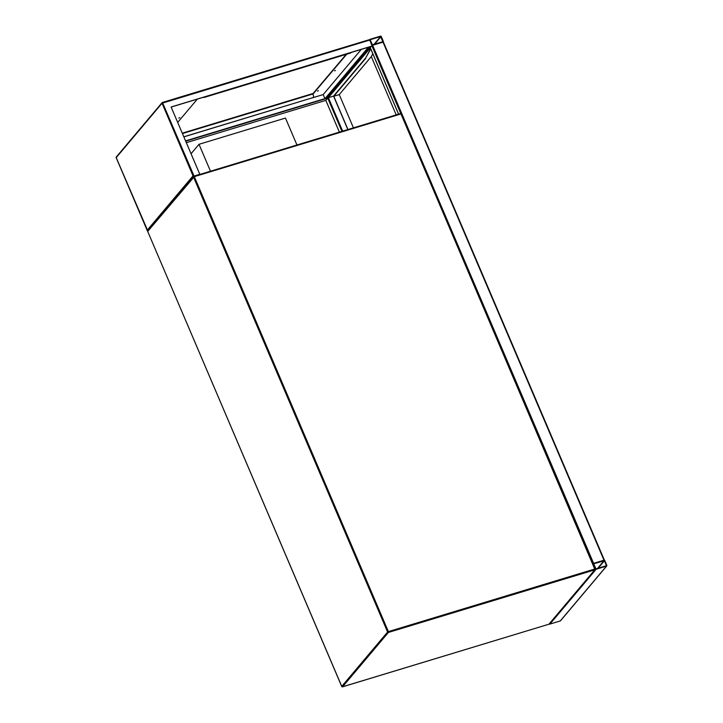 <?xml version="1.0" encoding="UTF-8"?>
<svg xmlns="http://www.w3.org/2000/svg" width="723" height="723" viewBox="0 0 723 723"><rect width="100%" height="100%" fill="white"/><g stroke="black" fill="none" stroke-linecap="round" stroke-linejoin="round"><path stroke-width="1.08" d="M191.044 153.746L199.006 144.302L210.492 171.224M199.006 144.302L285.468 118.066L296.954 144.998M606.751 565.946A0.66 0.578 40.1 0 0 606.823 565.35L604.808 560.623A0.66 0.578 40.1 0 0 603.985 560.208L593.61 563.353A0.66 0.578 40.1 0 0 593.285 564.121L595.3 568.847A0.66 0.578 40.1 0 0 596.123 569.263L606.498 566.109A0.66 0.578 40.1 0 0 606.751 565.946L560.515 620.786A0.66 0.578 -139.9 0 1 560.262 620.949L549.887 624.103A0.66 0.578 -139.9 0 1 549.263 623.958M604.446 560.732L593.664 563.786L595.969 568.893L606.434 565.684L604.446 560.732L598.12 568.242M370.257 47.646L371.161 46.389M372.047 45.441L383.38 42.033L604.301 560.153M604.383 560.226L592.878 563.723M381.283 36.566A0.66 0.578 40.1 0 0 380.452 36.15L370.077 39.295A0.66 0.578 40.1 0 0 369.751 40.063L371.767 44.79A0.66 0.578 40.1 0 0 372.598 45.206L382.973 42.051A0.66 0.578 40.1 0 0 383.298 41.292L381.283 36.566M382.81 41.69L380.605 36.521L370.14 39.729L372.435 44.835L382.81 41.69M327.944 97.831L333.556 96.087L365.567 58.111L370.646 48.712M334.505 70.827L335.481 70.474L334.505 70.827M317.415 91.098L318.391 90.737L317.415 91.098M178.87 118.039L179.846 117.677L178.87 118.039M372.273 45.965L171.107 106.995L199.819 174.306L194.053 176.06L162.431 102.44A0.66 0.66 0 0 0 162.115 102.648A0.66 0.578 -139.9 0 0 162.042 103.244L116.204 157.614L147.808 230.899L147.185 230.239L193.023 175.879L162.042 103.244L369.751 40.063L368.721 39.882L369.751 40.063L372.173 46.091L171.134 107.067M325.377 98.473L368.649 47.158M346.236 54.342L312.697 93.963M361.301 49.381L323.199 94.577L324.916 98.608M325.088 98.563L368.359 47.248M312.824 94.261L346.742 54.198M197.316 99.132L177.686 122.413M323.199 94.577L312.824 97.722M193.023 175.879L193.881 176.267M203.588 97.225A1.654 1.455 40.1 0 0 204.528 97.243L204.428 97.361A1.654 1.455 -139.9 0 1 203.353 97.298M350.944 52.652A1.654 1.455 -139.9 0 1 350.257 53.122L204.528 97.243M350.366 53.005A1.654 1.455 40.1 0 0 351.08 52.49M350.257 53.122L204.428 97.361M183.814 136.801L312.67 97.713A1.654 1.455 40.1 0 0 313.475 95.797L312.697 93.61L182.277 133.177M183.85 136.873L312.67 97.713M313.249 97.361A1.654 1.455 -139.9 0 1 312.562 97.831M342.205 131.27L327.89 97.713L185.558 140.886M341.916 131.36L327.727 98.093L185.684 141.184M327.727 98.093L325.82 100.361L186.326 142.675M339.367 132.128L325.82 100.361M370.772 49.001L365.567 58.111M347.962 129.516L333.782 96.258L365.693 58.409M347.835 129.562L333.556 96.087M353.439 127.863L339.259 94.596L333.782 96.258M396.186 114.894L371.315 56.575L339.259 94.596M372.815 53.791L371.315 56.575M193.981 176.249L400.262 113.656L400.659 114.044L194.306 176.647L388.368 631.613L594.722 569.019L401.066 114.026A0.66 0.66 0 0 0 400.262 113.656L193.909 176.249L194.306 176.647L147.691 231.423L341.753 686.389L387.591 632.029L193.529 177.063A0.66 0.578 40.1 0 1 193.854 176.295L193.909 176.249A0.66 0.66 0 0 0 193.601 176.457L147.763 230.818A0.66 0.66 0 0 0 147.655 231.505L147.745 231.541M147.763 230.818A0.66 0.578 -139.9 0 0 147.691 231.423L341.717 686.479A0.66 0.66 0 0 0 342.521 686.85L548.929 624.211L594.767 569.851L388.414 632.444L342.575 686.805A0.66 0.578 -139.9 0 1 341.753 686.389L341.816 686.516M342.413 686.832L548.929 624.211A0.66 0.578 40.1 0 0 549.182 624.048L595.02 569.688A0.66 0.578 -139.9 0 0 595.092 569.082L401.03 114.117L595.047 568.965M388.368 631.613L387.591 632.029A0.66 0.578 40.1 0 0 388.414 632.444L388.368 631.613M400.967 113.99A0.66 0.578 40.1 0 0 400.379 113.674M594.722 569.019L594.767 569.851A0.66 0.578 -139.9 0 0 595.02 569.688A0.66 0.66 0 0 0 595.128 569.001L594.722 569.019M606.498 566.109L560.262 620.949M596.123 569.263L549.887 624.103M604.139 560.578L597.523 568.414M382.973 42.051L603.985 560.208M370.212 47.519L398.626 114.153M372.038 46.127L400.904 113.8M372.598 45.206L593.61 563.353M342.648 131.134L328.369 97.659L370.312 47.917M326.886 98.012L370.158 46.697M374.595 44.175L380.922 36.674M373.999 44.356L380.605 36.521M162.503 102.44L368.721 39.882M368.929 39.801L162.368 102.485A0.66 0.578 -139.9 0 0 162.115 102.648L116.276 157.008A0.66 0.578 40.1 0 0 116.204 157.614L116.258 157.731M116.53 156.846A0.66 0.578 40.1 0 0 116.276 157.008A0.66 0.66 0 0 0 116.177 157.695L147.257 230.574M182.431 133.547L312.725 94.026M383.38 42.033L604.392 560.189M370.176 47.61L398.572 114.171"/></g></svg>
